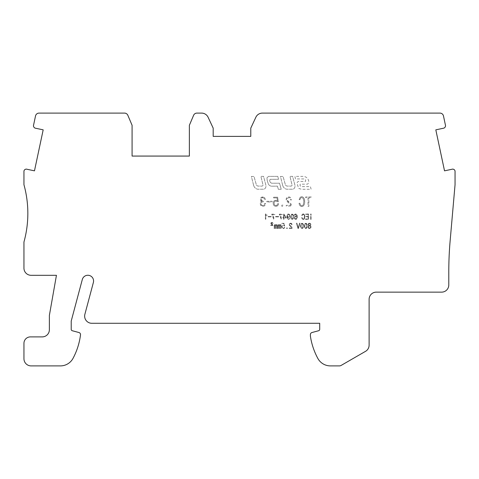 <?xml version="1.0" encoding="UTF-8"?>
<svg xmlns="http://www.w3.org/2000/svg" width="479" height="479" viewBox="0 0 479 479"><rect width="100%" height="100%" fill="white"/><g stroke="black" fill="none" stroke-linecap="round" stroke-linejoin="round"><path stroke-width="0.36" stroke-dasharray="2.4 1.8" d="M445.482 125.384L443.476 115.942A3.581 3.581 0 0 0 439.973 113.104L262.354 113.104A7.161 7.161 0 0 0 255.864 117.241L250.78 128.144L250.78 136.377L213.185 136.377L213.185 128.144L208.096 117.241A7.161 7.161 0 0 0 201.611 113.104L196.911 113.104A3.581 3.581 0 0 0 193.612 115.289L189.373 125.282L189.373 156.07L132.084 156.07L132.084 125.282L127.839 115.289A3.581 3.581 0 0 0 124.546 113.104L39.027 113.104A3.581 3.581 0 0 0 35.524 115.942L33.518 125.384A2.15 2.15 0 0 0 34.099 127.348L34.596 127.845A1.072 1.072 0 0 0 35.129 128.132L43.176 129.845A2.15 2.15 0 0 1 43.146 130.031L34.512 170.656A2.15 2.15 0 0 1 34.464 170.841L26.417 169.129A1.072 1.072 0 0 0 25.806 169.177L25.327 169.362A2.15 2.15 0 0 0 23.95 171.368L23.95 184.714A107.416 107.416 0 0 1 23.95 242.009L23.95 268.144A7.161 7.161 0 0 0 31.111 275.305L56.444 275.305L49.373 315.41L49.373 329.732A7.161 7.161 0 0 1 42.212 336.893L30.393 336.893A6.443 6.443 0 0 0 23.95 343.335L23.95 358.735A7.161 7.161 0 0 0 31.111 365.896L60.414 365.896A14.322 14.322 0 0 0 73.053 358.304A68.03 68.03 0 0 0 80.526 334.743L80.526 334.599A2.15 2.15 0 0 0 78.933 332.522L72.275 330.732A1.431 1.431 0 0 1 71.215 329.348L71.215 321.068L82.31 279.508A5.73 5.73 0 0 1 89.328 275.455A5.73 5.73 0 0 1 93.381 282.466L84.885 314.278A7.161 7.161 0 0 0 91.806 323.283L319.703 323.283L319.703 329.348A1.431 1.431 0 0 1 318.643 330.732L311.985 332.522A2.15 2.15 0 0 0 310.398 334.599L310.398 336.174A68.03 68.03 0 0 0 317.816 358.382A14.322 14.322 0 0 0 330.414 365.896L339.36 365.896A3.581 3.581 0 0 0 341.15 365.417L365.537 351.335A7.161 7.161 0 0 0 369.117 345.131L369.117 299.297A7.161 7.161 0 0 1 376.278 292.136L441.626 292.136A7.161 7.161 0 0 0 448.787 284.975L448.787 271.964A358.058 358.058 0 0 1 450.146 240.757L455.05 184.714L455.05 171.368A2.15 2.15 0 0 0 453.673 169.362L453.194 169.177A1.072 1.072 0 0 0 452.583 169.129L444.536 170.841A2.15 2.15 0 0 1 444.488 170.656L435.854 130.031A2.15 2.15 0 0 1 435.824 129.845L443.871 128.132A1.072 1.072 0 0 0 444.404 127.845L444.901 127.348A2.15 2.15 0 0 0 445.482 125.384M253.66 185.505L251.385 176.482L254.014 176.482L256.481 185.289L257.738 186.068L262.223 186.115L263.073 185.343L260.899 176.374L263.546 176.374L265.863 185.133C266.21 186.948 265.635 188.313 264.127 189.211L257.534 189.211C255.582 188.69 254.295 187.457 253.66 185.505L251.385 176.482L254.014 176.482L256.481 185.289L257.738 186.068L262.223 186.115L263.073 185.343L260.899 176.374L263.546 176.374L265.863 185.133C266.21 186.948 265.635 188.313 264.127 189.211L257.534 189.211C255.582 188.69 254.295 187.457 253.66 185.505M261.654 201.288L260.402 199.629L261.001 197.576L263.324 196.965L264.953 198.162L265.3 199.659L264.486 199.659L264.151 198.312L263.067 197.641L261.756 197.965L261.217 199.102L261.738 200.605L263.522 201.036L263.522 201.695L262.133 201.821L261.271 202.455L261.247 204.713L262.037 205.443L263.408 205.563L264.342 204.874L264.689 203.455L265.582 203.455L265.312 204.868L264.348 205.958L262.163 206.245L260.474 205.06L260.253 202.635L261.654 201.288L260.6 200.282L260.39 199.036L260.971 197.605L262.145 196.989L263.965 197.168L264.953 198.162L265.3 199.659L264.486 199.659L264.246 198.492L263.51 197.755L262.342 197.677L261.492 198.252L261.414 200.204L262.276 200.911L263.522 201.036L263.522 201.695L261.588 202.102L260.989 203.569L261.492 205.054L262.935 205.617L264.222 205.042L264.689 203.455L265.582 203.455L264.857 205.557L262.642 206.311L260.594 205.246L260.193 202.857L260.642 201.922L261.654 201.288M265.372 219.238L265.372 213.981L265.803 213.981L266.096 214.724L267.162 215.352L265.863 215.059L265.863 219.238L265.372 219.238L265.372 213.981L267.162 215.029L267.162 215.352L265.863 215.059L265.863 219.238L265.372 219.238M266.803 201.976L266.803 201.276L272.144 201.276L272.144 201.976L266.803 201.976L266.803 201.276L272.144 201.276L272.144 201.976L266.803 201.976M268.102 216.891L268.102 216.49L271.18 216.49L271.18 216.891L268.102 216.891L268.102 216.49L271.18 216.49L271.18 216.891L268.102 216.891M270.743 225.489L270.743 225.07L272.503 225.07L270.958 223.837L270.863 222.909L271.635 222.424L272.611 222.633L273.03 223.573L271.904 222.825L271.252 223.31L272.988 225.489L270.743 225.489L270.743 225.07L272.503 225.07L270.797 223.483L270.97 222.747L271.838 222.406L272.707 222.717L273.03 223.573L271.904 222.825L271.282 223.495L272.689 224.645L272.988 225.489L270.743 225.489M271.791 214.598L271.791 214.143L274.88 214.143L274.88 214.592L272.294 214.592L273.539 216.718L274.198 219.238L273.671 219.238L271.791 214.143L274.88 214.143L274.88 214.592L272.294 214.592L273.539 216.718L274.198 219.238L273.671 219.238L272.976 216.562L271.791 214.598M267.246 180.697L266.935 177.781L268.629 176.374L277.802 176.374L278.509 179.296L270.162 179.296C269.27 180.87 269.737 182.176 271.575 183.223L279.538 183.223L281.221 189.271L278.317 189.271L277.455 186.139L272.084 186.193C270.449 186.223 269.222 185.541 268.402 184.14L267.246 180.697L266.935 177.781L268.629 176.374L277.802 176.374L278.509 179.296L270.162 179.296C269.27 180.87 269.737 182.176 271.575 183.223L279.538 183.223L281.221 189.271L278.317 189.271L277.455 186.139L272.084 186.193C270.449 186.223 269.222 185.541 268.402 184.14L267.246 180.697M274.186 228.567L274.341 224.867L275.126 224.603L275.575 225.082L276.263 224.573L276.862 225.052L277.281 224.663L277.281 228.567L276.862 228.567L276.862 225.609L276.353 224.968L275.946 225.573L275.946 228.567L275.521 228.567L275.521 225.675L275.06 224.968L274.629 225.334L274.605 228.567L274.186 228.567L274.204 225.232L274.934 224.573L275.575 225.082L276.138 224.579L276.862 225.052L277.281 224.663L277.281 228.567L276.862 228.567L276.862 225.609L276.353 224.968L275.946 225.573L275.946 228.567L275.521 228.567L275.521 225.675L275.06 224.968L274.629 225.334L274.605 228.567L274.186 228.567M273.581 197.905L273.581 197.204L277.634 197.204L278.323 201.863L276.449 201.024L275.251 201.072L274.431 201.743L274.06 203.048L274.347 204.695L275.461 205.575L276.784 205.407L277.76 203.707L278.604 203.707L278.239 205.048L277.066 206.096L275.437 206.281L274.216 205.778L273.365 204.575L273.168 203.012L273.587 201.467L274.563 200.533L276.042 200.27L277.461 200.857L277.024 197.905L273.581 197.905L273.581 197.204L277.634 197.204L278.323 201.863L275.467 201.012L274.545 201.581L274.078 202.791L274.347 204.695L275.461 205.575L276.784 205.407L277.76 203.707L278.604 203.707L277.988 205.407L276.413 206.281L274.988 206.18L273.91 205.491L273.293 204.359L273.186 202.761L273.707 201.288L274.76 200.444L276.269 200.3L277.461 200.857L277.024 197.905L273.581 197.905M275.605 216.891L275.605 216.49L278.682 216.49L278.682 216.891L275.605 216.891L275.605 216.49L278.682 216.49L278.682 216.891L275.605 216.891M277.94 228.567L278.089 224.867L278.874 224.603L279.323 225.082L280.011 224.573L280.61 225.052L281.029 224.663L281.029 228.567L280.61 228.567L280.61 225.609L280.101 224.968L279.724 225.358L279.694 228.567L279.269 228.567L279.269 225.675L278.808 224.968L278.377 225.334L278.353 228.567L277.94 228.567L277.952 225.232L278.682 224.573L279.323 225.082L279.892 224.579L280.61 225.052L281.029 224.663L281.029 228.567L280.61 228.567L280.61 225.609L280.101 224.968L279.724 225.358L279.694 228.567L279.269 228.567L279.269 225.675L278.808 224.968L278.377 225.334L278.353 228.567L277.94 228.567M279.287 214.598L279.287 214.143L282.382 214.143L282.382 214.592L279.796 214.592L280.957 216.52L281.7 219.238L281.173 219.238L279.287 214.143L282.382 214.143L282.382 214.592L279.796 214.592L280.957 216.52L281.7 219.238L281.173 219.238L280.478 216.562L279.287 214.598M281.832 206.305L281.832 205.15L282.987 205.15L282.987 206.305L281.832 206.305L281.832 205.15L282.987 205.15L282.987 206.305L281.832 206.305M281.892 223.717L281.892 223.316L284.233 223.316L284.628 225.998L283.041 225.495L282.179 226.555L282.341 227.645L282.927 228.124L283.802 228.004L284.304 227.064L284.783 227.064L283.831 228.465L282.293 228.279L281.652 226.812L282.353 225.292L284.125 225.417L283.879 223.717L281.892 223.717L281.892 223.316L284.233 223.316L284.628 225.998L283.041 225.495L282.179 226.555L282.341 227.645L282.927 228.124L283.802 228.004L284.304 227.064L284.783 227.064L284.46 228.01L283.64 228.525L282.143 228.154L281.658 226.585L282.526 225.202L284.125 225.417L283.879 223.717L281.892 223.717M284.011 214.766L284.011 217.544L285.819 217.544L284.011 214.766L284.011 217.544L285.819 217.544L284.011 214.766M282.826 217.939L282.826 217.544L283.52 217.544L283.52 214.143L284.059 214.143L286.274 217.939L284.011 217.939L284.011 219.238L283.52 219.238L283.52 217.939L282.826 217.939L282.826 217.544L283.52 217.544L283.52 214.143L284.059 214.143L286.274 217.939L284.011 217.939L284.011 219.238L283.52 219.238L283.52 217.939L282.826 217.939M286.646 228.555L286.646 227.89L287.31 227.89L287.31 228.555L286.646 228.555L286.646 227.89L287.31 227.89L287.31 228.555L286.646 228.555M282.712 185.505L280.437 176.482L283.065 176.482L285.532 185.289L286.789 186.068L291.274 186.115L292.124 185.343L289.951 176.374L292.597 176.374L294.914 185.133C295.262 186.948 294.687 188.313 293.178 189.211L286.586 189.211C284.64 188.69 283.346 187.457 282.712 185.505L280.437 176.482L283.065 176.482L285.532 185.289L286.789 186.068L291.274 186.115L292.124 185.343L289.951 176.374L292.597 176.374L294.914 185.133C295.262 186.948 294.687 188.313 293.178 189.211L286.586 189.211C284.64 188.69 283.346 187.457 282.712 185.505M288.005 214.466L287.292 216.017L287.777 216.843L288.603 217.041L289.322 216.382L289.388 215.233L288.663 214.418L287.616 214.784L287.292 216.017L287.951 216.951L288.957 216.885L289.436 215.682L289.017 214.58L288.005 214.466M287.226 216.664L287.999 218.849L288.891 218.903L289.418 218.059L289.879 218.059L289.448 219.023L288.532 219.388L287.478 218.969L286.759 216.442L287.61 214.197L288.633 213.993L289.52 214.442L289.927 215.933L289.376 217.131L288.25 217.442L287.226 216.664L287.999 218.849L288.891 218.903L289.418 218.059L289.879 218.059L289.448 219.023L288.532 219.388L287.478 218.969L286.759 216.442L287.61 214.197L288.633 213.993L289.52 214.442L289.927 215.933L289.376 217.131L288.25 217.442L287.226 216.664M286.22 206.048L286.22 205.323L290.771 205.323L290.1 203.94L286.831 201.294L286.185 199.701L286.316 198.39L287.143 197.342L288.436 196.935L289.873 197.132L291.028 198.216L291.406 199.965L290.543 199.965L290.112 198.276L288.723 197.701L287.304 198.318L287.047 199.863L287.693 201.072L291.028 203.886L291.609 206.048L286.22 206.048L286.22 205.323L290.771 205.323L290.226 204.078L287.208 201.695L286.262 200.174L286.634 197.821L288.693 196.929L290.693 197.713L291.406 199.965L290.543 199.965L290.112 198.276L288.723 197.701L287.304 198.318L287.095 200.096L291.028 203.886L291.609 206.048L286.22 206.048M289.172 228.411L289.172 227.992L291.795 227.992L289.166 224.873L289.657 223.43L291.232 223.256L291.861 223.747L292.16 224.908L291.663 224.908L291.418 223.933L290.615 223.603L289.765 224.01L289.675 224.98L291.956 227.184L292.28 228.411L289.172 228.411L289.172 227.992L291.795 227.992L289.208 225.076L289.352 223.759L290.603 223.154L291.753 223.609L292.16 224.908L291.663 224.908L291.418 223.933L290.615 223.603L289.765 224.01L289.675 224.968L291.956 227.184L292.28 228.411L289.172 228.411M291.591 214.628L291.136 217.622L291.591 218.741L292.28 218.921L292.968 218.083L293.064 215.736L292.459 214.52L291.352 214.981L291.106 217.412L291.741 218.855L292.843 218.406L293.112 216.173L292.609 214.628L291.591 214.628M292.813 214.203L293.531 215.508L293.537 217.819L292.962 219.041L291.897 219.376L290.771 218.226L290.663 215.55L291.729 214.035L293.22 214.664L293.603 217.394L292.813 219.166L291.232 219.029L290.561 216.73L291.25 214.329L292.813 214.203M295.016 218.652L295.968 218.969L296.657 218.424L296.818 217.173L296.208 216.43L295.058 216.634L294.777 218.137L295.501 218.957L296.657 218.424L296.746 216.987L295.561 216.346L294.783 217.185L295.016 218.652M294.741 215.328L294.28 215.328L294.447 214.724L295.429 213.993L296.387 214.167L297.088 215.017L297.351 217.64L296.387 219.262L294.807 219.077L294.232 217.436L295.298 215.981L296.291 216.059L296.926 216.724L296.573 214.969L295.453 214.406L294.28 215.328L294.663 214.4L295.429 213.993L296.387 214.167L297.088 215.017L297.273 218.053L296.01 219.37L294.663 218.939L294.262 217.227L295.298 215.981L296.291 216.059L296.926 216.724L296.752 215.412L295.657 214.382L294.741 215.328M296.423 223.154L296.926 223.154L298.225 227.854L299.501 223.154L300.022 223.154L298.495 228.567L297.962 228.567L296.423 223.154L296.926 223.154L298.225 227.854L299.501 223.154L300.022 223.154L298.495 228.567L297.962 228.567L296.423 223.154M299.13 203.874L299.046 203.252L299.902 203.252L300.351 204.826L301.465 205.778L302.321 205.689L303.141 204.94L303.884 201.599L303.009 198.108L301.339 197.546L300.387 198.414L299.974 199.677L299.136 199.677L299.567 198.108L300.537 197.049L301.746 196.695L302.985 197.031L304.021 198.15L304.68 200.222L304.692 202.928L304.069 205.024L302.973 206.257L301.309 206.545L299.95 205.695L299.177 204.114L299.046 203.252L299.902 203.252L300.465 205.006L301.668 205.808L302.68 205.467L303.357 204.545L303.854 200.773L303.009 198.108L301.339 197.546L300.387 198.414L299.974 199.677L299.136 199.677L300.165 197.336L301.135 196.779L302.399 196.779L303.812 197.821L304.602 199.749L304.722 202.677L304.159 204.85L302.973 206.257L301.309 206.545L299.95 205.695L299.13 203.874M301.477 223.801L301.022 226.795L301.477 227.914L302.165 228.1L302.854 227.256L302.95 224.908L302.177 223.627L301.171 224.298L300.992 226.585L301.626 228.028L302.728 227.585L303.003 225.591L302.626 223.956L301.477 223.801M302.698 223.382L303.417 224.681L303.423 226.992L302.842 228.214L301.782 228.549L300.656 227.399L300.549 224.723L301.614 223.208L303.105 223.837L303.506 226.345L302.698 228.339L301.117 228.202L300.447 225.902L301.129 223.501L302.698 223.382M295.459 178.924L294.872 176.38L303.62 176.38C306.213 176.775 307.889 178.242 308.65 180.781C309.003 182.355 308.554 183.487 307.308 184.176L300.237 184.176C299.77 185.253 300.129 186.068 301.303 186.624L310.428 186.624L311.111 189.271L301.501 189.271L298.704 188.409L297.124 183.756C296.914 182.481 297.423 181.727 298.639 181.493L305.386 181.493C305.931 180.397 305.644 179.541 304.524 178.924L295.459 178.924L294.872 176.38L303.62 176.38C306.213 176.775 307.889 178.242 308.65 180.781C309.003 182.355 308.554 183.487 307.308 184.176L300.237 184.176C299.77 185.253 300.129 186.068 301.303 186.624L310.428 186.624L311.111 189.271L301.501 189.271L298.704 188.409L297.124 183.756C296.914 182.481 297.423 181.727 298.639 181.493L305.386 181.493C305.931 180.397 305.644 179.541 304.524 178.924L295.459 178.924M301.764 218.167L301.68 217.622L302.171 217.622L302.471 218.604L303.207 219.095L304.111 218.466L304.458 216.424L304.003 214.712L303.051 214.323L302.213 215.568L301.728 215.568L302.375 214.167L303.794 213.963L304.883 215.634L304.632 218.526L303.925 219.364L303.039 219.532L301.764 218.167L301.68 217.622L302.171 217.622L302.471 218.604L303.207 219.095L304.249 218.149L304.446 216.185L303.866 214.556L302.878 214.4L302.213 215.568L301.728 215.568L302.219 214.317L303.429 213.862L304.782 215.245L304.704 218.358L304.081 219.256L303.039 219.532L301.764 218.167M305.225 223.801L304.77 226.795L305.225 227.914L305.913 228.1L306.602 227.256L306.698 224.908L306.093 223.693L304.985 224.154L304.74 226.585L305.374 228.028L306.476 227.585L306.758 225.591L306.374 223.956L305.225 223.801M306.446 223.382L307.165 224.681L307.171 226.992L306.596 228.214L305.53 228.549L304.404 227.399L304.297 224.723L305.363 223.208L306.853 223.837L307.237 226.573L306.446 228.339L304.866 228.202L304.195 225.902L304.883 223.501L306.446 223.382M305.548 219.388L305.548 218.945L308.111 218.945L308.111 216.843L305.907 216.843L305.907 216.394L308.111 216.394L308.111 214.43L305.644 214.43L305.644 213.981L308.602 213.981L308.602 219.388L305.548 219.388L305.548 218.945L308.111 218.945L308.111 216.843L305.907 216.843L305.907 216.394L308.111 216.394L308.111 214.43L305.644 214.43L305.644 213.981L308.602 213.981L308.602 219.388L305.548 219.388M305.674 197.701L305.674 196.929L311.194 196.929L311.194 197.701L308.865 197.701L308.865 206.317L308.015 206.317L308.015 197.701L305.674 197.701L305.674 196.929L311.194 196.929L311.194 197.701L308.865 197.701L308.865 206.317L308.015 206.317L308.015 197.701L305.674 197.701M308.554 226.298L308.692 227.824L309.398 228.16L310.26 227.83L310.584 226.998L310.278 226.154L309.254 225.872L308.458 226.465L308.5 227.555L309.476 228.16L310.482 227.501L310.452 226.387L309.56 225.86L308.554 226.298M308.578 224.753L309.135 225.405L309.883 225.381L310.326 224.112L309.476 223.561L308.62 224.142L308.811 225.202L309.883 225.381L310.386 224.669L309.991 223.693L308.907 223.735L308.578 224.753M308.674 228.387L307.883 227.256L308.075 226.202L308.775 225.627L308.147 224.986L308.111 224.094L308.769 223.31L309.907 223.202L310.829 224.016L310.841 224.926L310.188 225.627L310.955 226.328L311.051 227.411L309.787 228.543L308.069 227.818L307.919 226.567L308.775 225.627L308.069 224.292L308.949 223.232L310.093 223.262L310.751 223.843L310.841 224.926L310.188 225.627L310.859 226.154L311.087 227.202L310.35 228.357L308.674 228.387M310.631 219.388L310.631 213.981L311.122 213.981L311.122 219.388L310.631 219.388L310.631 213.981L311.122 213.981L311.122 219.388L310.631 219.388"/><path stroke-width="0.72" d="M445.482 125.384L443.476 115.942A3.581 3.581 0 0 0 439.973 113.104L262.354 113.104A7.161 7.161 0 0 0 255.864 117.241L250.78 128.144L250.78 136.377L213.185 136.377L213.185 128.144L208.096 117.241A7.161 7.161 0 0 0 201.611 113.104L196.911 113.104A3.581 3.581 0 0 0 193.612 115.289L189.373 125.282L189.373 156.07L132.084 156.07L132.084 125.282L127.839 115.289A3.581 3.581 0 0 0 124.546 113.104L39.027 113.104A3.581 3.581 0 0 0 35.524 115.942L33.518 125.384A2.15 2.15 0 0 0 34.099 127.348L34.596 127.845A1.072 1.072 0 0 0 35.129 128.132L43.176 129.845A2.15 2.15 0 0 1 43.146 130.031L34.512 170.656A2.15 2.15 0 0 1 34.464 170.841L26.417 169.129A1.072 1.072 0 0 0 25.806 169.177L25.327 169.362A2.15 2.15 0 0 0 23.95 171.368L23.95 184.714A107.416 107.416 0 0 1 23.95 242.009L23.95 268.144A7.161 7.161 0 0 0 31.111 275.305L56.444 275.305L49.373 315.41L49.373 329.732A7.161 7.161 0 0 1 42.212 336.893L30.393 336.893A6.443 6.443 0 0 0 23.95 343.335L23.95 358.735A7.161 7.161 0 0 0 31.111 365.896L60.414 365.896A14.322 14.322 0 0 0 73.053 358.304A68.03 68.03 0 0 0 80.526 334.743L80.526 334.599A2.15 2.15 0 0 0 78.933 332.522L72.275 330.732A1.431 1.431 0 0 1 71.215 329.348L71.215 321.068L82.31 279.508A5.73 5.73 0 0 1 89.328 275.455A5.73 5.73 0 0 1 93.381 282.466L84.885 314.278A7.161 7.161 0 0 0 91.806 323.283L319.703 323.283L319.703 329.348A1.431 1.431 0 0 1 318.643 330.732L311.985 332.522A2.15 2.15 0 0 0 310.398 334.599L310.398 336.174A68.03 68.03 0 0 0 317.816 358.382A14.322 14.322 0 0 0 330.414 365.896L339.36 365.896A3.581 3.581 0 0 0 341.15 365.417L365.537 351.335A7.161 7.161 0 0 0 369.117 345.131L369.117 299.297A7.161 7.161 0 0 1 376.278 292.136L441.626 292.136A7.161 7.161 0 0 0 448.787 284.975L448.787 271.964A358.058 358.058 0 0 1 450.146 240.757L455.05 184.714L455.05 171.368A2.15 2.15 0 0 0 453.673 169.362L453.194 169.177A1.072 1.072 0 0 0 452.583 169.129L444.536 170.841A2.15 2.15 0 0 1 444.488 170.656L435.854 130.031A2.15 2.15 0 0 1 435.824 129.845L443.871 128.132A1.072 1.072 0 0 0 444.404 127.845L444.901 127.348A2.15 2.15 0 0 0 445.482 125.384"/></g></svg>
